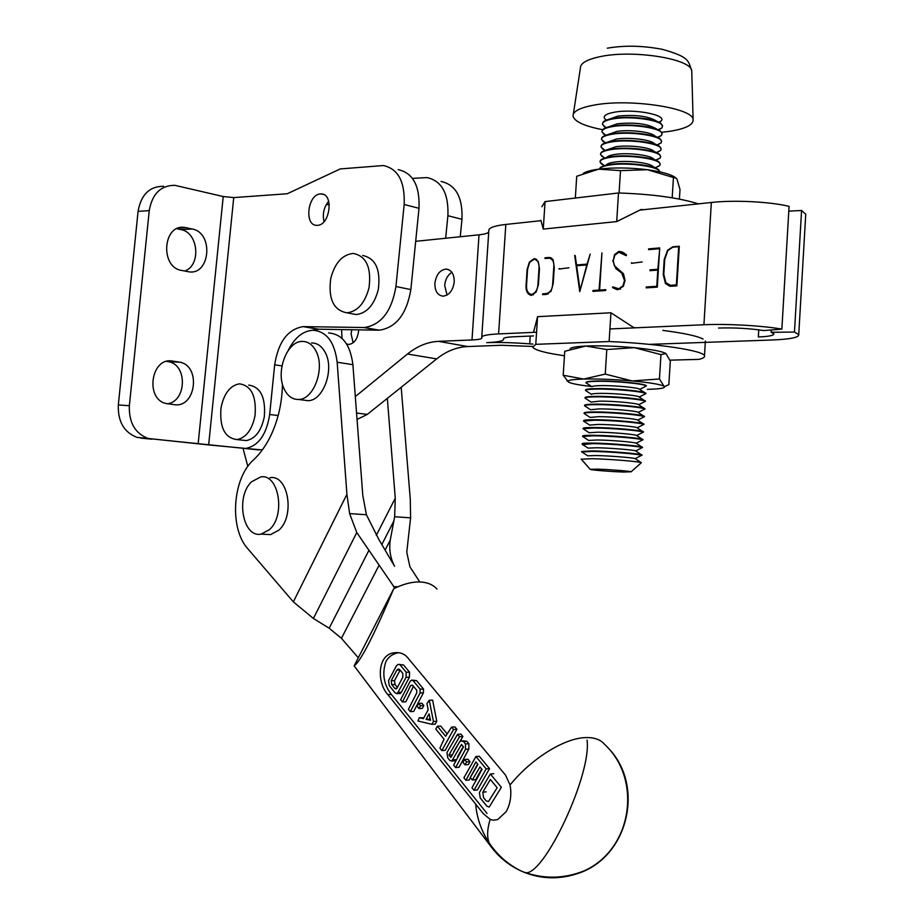 <?xml version="1.0" encoding="UTF-8"?>
<svg xmlns="http://www.w3.org/2000/svg" width="924" height="924" viewBox="0 0 924 924"><rect width="100%" height="100%" fill="white"/><g stroke="black" fill="none" stroke-linecap="round" stroke-linejoin="round"><path stroke-width="1.39" d="M174.336 404.654C195.865 408.258 201.305 366.008 179.833 362.173L172.476 361.076C151.062 356.803 144.745 399.18 166.181 403.545L174.336 404.654M166.736 361.388L168.665 361.711C187.78 364.98 186.521 401.744 167.256 403.776M312.197 330.272L318.018 329.198L379.337 330.191C396.165 327.627 406.664 314.079 410.857 289.582L395.946 286.509L404.169 204.504C405.082 181.774 398.163 168.792 383.391 165.546L340.263 168.93L287.26 193.751L233.737 197.597L208.662 444.929L148.094 438.461C135.043 433.391 128.806 422.487 129.36 405.74L118.33 404.92L138.069 211.365C141.037 194.652 149.549 186.29 163.617 186.278M233.737 197.597L223.227 196.535L174.867 185.331C160.776 185.343 152.229 193.763 149.249 210.614L129.36 405.74M186.036 227.685L184.835 227.477C162.89 223.469 159.679 267.406 181.693 270.443L188.288 271.702C210.152 276.207 214.125 232.709 192.18 229.002L186.036 227.685L178.482 228.078M118.33 404.92C117.775 421.529 124.012 432.351 137.029 437.387L258.408 449.849L262.52 449.665M208.662 444.929L261.134 449.861M184.788 271.032C201.386 265.246 198.394 232.34 180.919 229.591L176.877 228.725M398.175 169.635C412.959 172.88 419.9 185.77 418.999 208.304L410.857 289.582M324.035 221.645C322.314 214.068 323.862 207.265 328.667 201.236M278.17 415.534L269.658 414.495C266.562 434.292 258.743 445.576 246.2 448.336M395.946 286.509C391.73 311.226 381.219 324.901 364.391 327.523L303.13 326.622C287.814 329.163 278.32 341.892 274.671 364.83L269.658 414.495M320.455 193.948C307.761 194.098 303.927 225.468 316.62 225.34L317.29 225.34C329.926 225.548 334.061 194.017 321.413 193.959L320.455 193.948M242.03 440.124L246.281 440.575C255.347 438.784 261.353 430.861 264.31 416.793C265.812 397.424 260.603 386.856 248.672 385.1M351.189 313.606L356.144 314.53C366.793 313.294 374.174 305.001 378.286 289.639C380.827 269.646 375.629 258.258 362.682 255.486M221.009 407.842C223.978 393.485 230.111 385.493 239.432 383.841C251.351 385.597 256.549 396.211 255.024 415.684C252.067 429.822 246.061 437.791 237.006 439.593C224.786 438.034 219.45 427.442 221.009 407.842M330.723 278.598C334.858 262.855 342.423 254.47 353.43 253.442C366.378 256.214 371.563 267.66 369.011 287.768C364.888 303.211 357.507 311.561 346.87 312.809C333.529 310.302 328.147 298.902 330.723 278.598M326.195 204.701L329.279 204.504M445.645 238.242L447.897 215.708C448.752 193.555 441.788 180.838 426.992 177.581L412.485 178.39M441.037 181.451C455.832 184.731 462.808 197.343 461.977 219.311L460.233 236.752M284.373 389.408C275.306 372.245 286.844 340.956 302.287 341.418C308.015 341.406 312.589 344.652 315.996 351.132C325.317 368.029 313.941 399.526 298.741 399.468C292.631 399.653 287.849 396.292 284.373 389.408M303.234 400.057L308.073 400.704C323.284 400.773 334.65 369.438 325.306 352.633C321.899 346.177 317.325 342.943 311.596 342.943M659.124 248.752L648.567 249.653L648.613 248.879L659.724 247.921L657.299 287.145L646.188 287.872L646.234 286.994L656.791 286.301L657.796 270.085L649.953 270.674L649.999 269.843L657.853 269.254L659.667 248.903M703.926 324.751C726.761 323.654 762.15 325.618 781.866 329.117L789.073 206.341C769.496 201.64 734.21 199.896 711.353 202.472L703.926 324.751L609.921 328.956M536.567 332.224L498.59 333.922C486.867 334.511 481.242 335.735 481.727 337.595L481.831 337.814C482.062 338.935 478.782 339.639 472.002 339.951L479.013 234.823L415.696 241.314M711.353 202.472L639.997 210.095M540.852 220.697L505.821 224.44C494.074 225.791 488.415 227.916 488.819 230.792L481.774 336.948M574.659 255.428L579.764 291.684L590.193 254.1L587.029 264.114L576.53 264.957L575.19 255.567M612.762 260.522L615.754 268.549L621.713 273.007L624.509 280.492L622.961 285.816L618.757 288.808L612.785 286.844L612.462 287.572L617.89 289.686L623.342 286.325L625.04 280.457L623.457 273.747L614.321 265.708L613.282 260.476L614.841 255.209L618.734 252.206L626.195 255.671L626.53 254.989L622.88 252.275L618.78 251.444L614.483 254.701L613.27 260.649M544.964 258.512L545.01 257.784L549.376 257.45L553.106 259.794L554.273 267.371L553.222 283.483L551.062 291.314L546.246 294.41L542.619 294.652L542.665 293.832L546.292 293.589C550.404 292.562 552.54 289.212 552.725 283.518L553.765 267.406C554.308 262.185 552.806 259.113 549.26 258.189L544.964 258.512M666.943 283.899L665.488 283.541L663.259 274.601L664.183 259.621L667.544 250.277L672.776 246.8L679.302 246.234L676.865 285.863L669.981 286.29L668.017 284.707M665.488 283.541L669.981 286.29M631.439 263.34L642.122 261.954L631.439 263.34M592.896 291.36L592.954 290.506L599.064 290.101L601.951 252.887L599.595 290.067L605.763 289.662L605.705 290.517L592.896 291.36M559.078 269.057L568.953 267.752L559.078 269.057M526.068 285.424L527.107 269.542L529.383 262.093L533.945 258.732L538.149 261.353L539.477 268.561L538.438 284.534L536.151 292.042L531.265 295.38C527.454 294.306 525.721 290.991 526.068 285.424L526.53 285.528M357.045 419.461L367.302 414.391L436.659 358.905L407.484 354.019C417.198 346.154 427.535 341.926 438.519 341.349L472.002 339.951M781.866 329.117L763.721 330.573C749.572 328.413 734.511 327.57 718.549 328.043M503.534 338.935L503.534 338.935C503.268 337.838 506.629 337.11 513.64 336.775L533.495 335.932M503.545 338.969L503.568 339.027C503.927 340.933 498.302 342.134 486.694 342.631C498.925 342.203 513.259 342.608 529.706 343.867L532.963 344.098M758.766 329.833L758.338 336.971C768.953 336.521 774.116 335.47 773.815 333.818L771.147 332.282L794.467 332.074L798.74 334.58C799.179 337.456 790.216 339.258 771.829 340.009L649.433 344.363M532.674 346.454L501.108 345.276L467.659 346.546C456.687 347.077 446.35 351.201 436.659 358.905M407.484 354.019L355.313 396.569M805.659 215.812L805.751 214.229L801.57 210.476L794.467 332.074M771.286 329.96L771.147 332.282M801.57 210.476L788.796 211.134M488.738 232.005C487.745 233.31 484.511 234.246 479.013 234.823M316.92 330.63L317.764 329.059M434.881 283.356C434.846 291.129 437.583 295.403 443.07 296.165C449.249 295.287 452.968 290.517 454.227 281.878C454.25 274.162 451.57 269.9 446.177 269.08C439.916 269.9 436.151 274.659 434.881 283.356M341.614 329.579L341.984 338.357M346.627 344.028L348.902 344.444C354.25 343.509 357.484 339.085 358.581 331.173L358.627 329.868M447.077 295.033L444.675 285.447C445.31 279.371 447.713 275.005 451.894 272.326M353.107 342.804L351.085 333.749L351.801 329.752M587.387 264.738L576.53 264.957M586.832 264.853L580.122 290.367L576.634 265.673L587.317 264.98M615.754 268.549L617.671 269.034M615.061 254.851L614.483 254.701M619.519 252.264L620.778 251.963L618.78 251.444M620.778 251.963L622.21 251.986M626.472 255.105L620.905 252.702M616.978 289.628L612.462 287.572M620.478 289.212L618.757 288.808M623.538 285.955L622.961 285.816M623.019 273.331L621.713 273.007M622.302 272.672L620.593 272.245M650.588 249.48L648.613 248.879M650.588 249.411L659.69 248.625M648.209 287.734L646.234 286.994M648.221 287.48L657.311 286.879M651.974 270.524L649.999 269.843M651.986 270.351L658.373 269.866M547.008 258.339L545.01 257.784M547.02 258.27L550.646 257.958L548.637 257.473M550.646 257.958L551.27 257.935M544.663 294.513L542.665 293.832M548.082 293.982L546.292 293.589M544.686 294.271L547.897 294.063M552.483 258.905L550.9 258.593M673.896 247.112L672.776 246.8M670.281 285.354L676.356 284.881L678.701 246.696L672.753 247.205L667.856 250.543L664.737 259.274L663.802 274.359L665.869 282.686L670.397 285.273M676.888 285.47L672.372 285.77M633.079 263.213L631.473 262.797M594.941 291.222L592.954 290.506M594.952 290.968L601.062 290.563L599.064 290.101M605.717 290.263L599.595 290.067M560.741 268.93L559.112 268.538M535.423 259.298L533.945 258.732M531.508 295.368L530.168 294.225M532.005 294.606L531.288 294.444C527.812 293.382 526.241 290.298 526.541 285.204L527.592 269.219L529.706 262.254L534.418 259.101C537.814 260.198 539.339 263.271 539.004 268.307L537.964 284.384C537.583 289.778 535.47 293.127 531.623 294.433L531.288 294.444M536.763 259.609L535.666 259.401M533.414 294.825L531.623 294.433M288.207 350.45C294.583 337.734 302.806 331 312.866 330.249C326.519 331.3 334.615 341.949 337.156 362.231L346.916 494.282L349.63 513.594L366.424 514.76L362.809 495.564L352.899 364.68C350.335 344.583 342.227 334.003 328.551 332.952M282.444 384.072C282.12 402.425 278.343 419.415 271.09 435.031C266.251 445.183 260.441 453.43 253.638 459.794C232.421 478.251 229.071 528.32 247.805 548.74L293.347 601.87L313.398 618.456L329.187 628.228L341.441 638.334L357.969 657.391M313.398 618.456L356.779 532.547L349.63 513.594M356.779 532.547L394.906 588.172M387.329 398.371L395.264 498.186L394.652 516.735L390.24 540.136C388.935 549.537 390.367 558.223 394.548 566.216L378.875 539.5L366.424 514.76M394.652 516.735L410.591 517.856L406.768 552.206L409.933 566.839L419.773 581.958M265.673 534.361L270.547 534.626L278.933 530.122C295.368 515.707 288.057 474.093 270.004 477.743M269.531 529.579L261.157 534.107C242.781 538.172 235.377 496.673 251.536 481.82L260.649 476.934C278.69 473.25 285.955 515.084 269.531 529.579M410.591 517.856L410.291 499.41L401.189 387.283M243.035 448.348L247.828 466.447M393.739 588.75C373.689 635.931 360.487 661.642 354.146 665.881L393.739 588.75C403.199 584.026 411.919 581.762 419.912 581.97C427.327 582.27 433.021 584.649 437.006 589.096M475.698 804.157C477.962 832.801 495.714 858.962 521.875 871.344C542.758 879.29 563.559 879.105 584.268 870.801C632.189 849.329 642.503 779.706 604.816 744.559L604.619 744.374C600.334 739.35 593.647 737.109 584.557 737.641C563.421 738.68 530.977 759.031 510.06 784.984L510.718 789.697C511.238 797.966 509.725 805.278 506.202 811.619L497.678 819.588L493.081 820.177L490.182 819.38C486.602 830.861 486.821 839.858 490.817 846.372L492.735 848.867M490.182 819.38L483.344 813.697L387.803 694.536C376.969 683.044 376.865 654.423 394.317 652.771C399.792 652.078 404.204 653.661 407.553 657.53L505.532 775.132L510.06 784.984M399.041 652.737L397.851 652.887C392.492 653.926 388.496 656.849 385.851 661.676C381.912 673.781 383.795 684.742 391.487 694.571L487.029 813.478M396.87 693.624L400.231 693.508L401.339 692.249L409.39 677.234L409.551 672.187L406.19 672.268L406.052 677.315L398.001 692.353L396.87 693.624L395.137 692.896L389.281 685.666L388.507 680.676L396.477 665.707L398.221 664.391L403.615 665.026L409.551 672.187M400.231 693.508L399.561 693.531M399.11 664.379L403.615 665.026M423.839 705.566L421.956 703.279L418.653 703.418L420.536 705.705L418.988 708.546L422.303 708.396L423.839 705.566L420.536 705.705M441.845 750.565L439.905 748.163L444.028 739.154L435.793 729.082L437.364 726.229L445.622 736.289L451.57 727.119L454.943 726.922L456.918 729.302L445.229 750.323L441.845 750.565L453.534 729.498L456.918 729.302M437.364 726.229L440.679 726.045L447.089 733.829M469.993 761.688L467.971 759.239L464.645 759.493L466.666 761.942L469.993 761.688L468.364 764.564L465.038 764.841L463.028 762.381L464.645 759.493M457.461 756.871L463.236 746.615M455.682 760.429L454.331 760.879M462.139 740.713L466.886 741.325L468.895 743.739L465.511 743.97L465.477 749.318L455.624 767.578L453.649 765.141L463.467 746.892L461.469 744.467L451.755 761.076L449.699 760.267L447.747 757.853L446.95 752.61L457.542 734.337L460.914 734.13L462.901 736.52L453.811 751.42M468.895 743.739L468.826 749.087L459.02 767.301L455.624 767.578M429.256 700.265L432.628 700.126L436.775 721.298L433.46 721.471L431.901 724.324L417.96 720.997L419.253 717.729L423.354 718.687L428.182 709.84L426.946 703.603L429.256 700.265L433.46 721.471M431.901 724.324L435.216 724.15L436.775 721.298M419.253 717.729L423.769 717.832M412.266 680.133L416.516 680.595L423.515 689.027L420.143 689.142L420.05 692.977L410.302 711.619L408.443 709.332L416.759 692.85L416.759 690.286L412.566 685.215L410.706 685.504L402.471 701.951L405.844 701.813L413.455 686.289M423.515 689.027L423.4 692.861L413.675 711.457L410.302 711.619M486.163 768.93L474.012 790.274L477.408 789.951L489.547 768.653L479.302 756.282L475.918 756.537L486.163 768.93L489.547 768.653M474.012 790.274L471.979 787.768L482.028 769.392L479.983 766.897L472.326 779.983L475.664 779.683L481.727 769.022M472.326 779.983L470.293 777.488L477.927 764.425L475.895 761.942L465.915 780.283L469.311 779.983L470.316 777.534M470.743 776.564L477.65 764.079M490.355 774L501.351 787.294L489.2 807.056L486.913 806.202L480.203 797.92L479.394 792.526L490.355 774L493.751 773.7M490.355 779.475L497.158 787.71L488.438 801.628L486.093 800.785L483.506 797.597L482.825 792.18L490.355 779.475M406.19 672.268L400.242 665.084M396.893 688.322L394.779 688.392L396.153 688.946L397.089 687.964L402.795 677.28L402.795 673.377L399.699 669.611L398.152 669.068L396.87 670.085L391.21 680.734L391.707 684.615L395.033 684.511L394.525 680.641L400.115 670.131M394.779 688.392L391.707 684.615M395.033 684.511L397.355 687.352M418.988 708.546L417.117 706.248L418.653 703.418M453.534 729.498L451.57 727.119M466.666 761.942L465.038 764.841M457.542 734.337L459.517 736.728L462.901 736.52M459.517 736.728L448.914 755.024L452.102 754.781M465.511 743.97L463.513 741.545L461.088 740.782L459.471 742.053L450.877 757.437L448.914 755.024M430.538 720.304L429.059 713.882L426.079 719.311L430.538 720.304M426.079 719.311L429.406 719.149L429.995 717.994M430.307 719.357L429.406 719.149M420.143 689.142L413.155 680.688L411.573 680.156L410.268 681.138L400.635 699.687L402.471 701.951M475.918 756.537L463.906 777.8L465.915 780.283M698.394 203.858C678.747 197.748 652.125 194.121 618.503 192.977L616.701 221.587L641.106 209.482L643.739 209.702M541.903 206.733L545.056 201.594L618.503 192.977M545.056 201.594L543.266 229.083L540.887 220.224M543.266 229.083L616.701 221.587M675.063 177.304C670.304 174.128 661.064 171.598 647.366 169.716C629.706 167.579 613.455 167.394 598.625 169.161C591.291 170.143 586.174 171.541 583.298 173.331M672.187 197.805L673.434 177.5L676.322 178.24L677.038 179.325L679.995 189.489L679.406 199.099M619.092 193L620.501 170.628L598.625 169.161L576.726 176.276L575.329 198.048M673.434 177.5L647.366 169.716L620.501 170.628M591.591 386.498C579.972 385.181 572.487 383.818 569.149 382.409L567.948 381.439C567.948 380.145 573.192 379.348 583.679 379.048C597.955 378.771 614.125 379.406 632.178 380.942L659.459 378.967L660.972 354.597L665.973 353.569L670.304 361.076L668.849 384.684L664.437 386.544C665.453 388.126 659.759 389.05 647.378 389.316M564.448 355.798L553.499 354.019C540.967 351.697 534.06 349.411 532.767 347.17L535.781 344.329L537.572 316.678L610.937 312.774L609.124 341.545C657.311 343.52 703.326 350.589 704.481 355.728C705.116 357.149 703.222 358.362 698.775 359.378L669.958 360.152M609.124 341.545L535.781 344.329M665.765 353.43C661.815 351.282 651.304 349.353 634.257 347.667C616.227 346.061 600.069 345.518 585.781 346.05C575.132 346.581 569.877 347.643 570.039 349.237M703.106 339.039C697.193 335.966 683.772 333.09 662.831 330.411M636.37 327.766L633.725 327.57L610.937 312.774M533.598 332.051L537.572 316.678M644.756 386.786L646.419 385.932C647.204 383.749 613.79 380.48 596.015 381.034C589.096 381.219 585.77 381.751 586.035 382.617L586.024 382.374M568.468 382.039L563.201 375.248L583.679 379.048L605.243 374.093L632.178 380.942C649.688 382.582 660.279 384.338 663.963 386.197L659.459 378.967M563.201 375.248L564.749 351.282L585.781 346.05L606.791 349.526L605.243 374.093M660.972 354.597L634.257 347.667L606.791 349.526M609.459 119.138L617.833 116.112C634.384 114.507 646.916 115.95 655.451 120.443L657.98 121.91M606.375 120.12L605.416 119.439C602.263 116.297 605.405 113.86 614.853 112.127C634.476 108.57 667.867 115.119 661.076 121.032L659.101 122.43M602.644 129.695C584.384 126.138 574.509 121.598 573.03 116.078C572.811 111.319 580.053 107.611 594.756 104.978C629.983 98.406 692.804 107.923 693.092 119.485C693.601 124.867 685.596 128.84 669.08 131.416L661.63 132.305M602.494 123.712L603.129 122.107C604.654 120.466 608.154 119.208 613.651 118.318C629.094 115.639 656.005 118.757 661.238 123.781L662.531 126.345M660.406 128.655L658.835 129.395M606.052 127.685L602.483 124.382C602.275 121.945 605.982 120.085 613.617 118.792C631.415 115.662 662.554 120.397 662.508 126.126L661.919 127.928L658.466 130.007M608.939 126.761L617.347 123.77C634.003 122.199 646.569 123.654 655.035 128.113L657.645 129.626M602.009 131.277L602.598 129.753C604.077 128.124 607.599 126.865 613.166 125.987C628.678 123.366 655.751 126.507 660.845 131.474L662.058 133.934M660.036 136.14L658.477 136.879M605.728 135.262L602.009 131.936C601.79 129.545 605.497 127.72 613.132 126.461C630.93 123.412 662.069 128.101 662.034 133.726L661.503 135.435L657.83 137.584M608.419 134.396L616.862 131.416C629.198 129.383 650.646 131.878 654.619 135.782L657.311 137.353M601.524 138.843L602.055 137.399C603.499 135.782 607.033 134.534 612.681 133.657C628.274 131.093 655.509 134.257 660.441 139.166L661.584 141.522M659.655 143.624L658.131 144.363M605.416 142.839L601.524 139.501C601.305 137.156 605.012 135.366 612.647 134.142C630.434 131.162 661.596 135.805 661.561 141.326L661.076 142.943L657.195 145.172M607.9 142.03L616.377 139.074C628.782 137.075 650.346 139.593 654.204 143.451L656.976 145.068M601.05 146.408L601.524 145.045C602.922 143.439 606.479 142.192 612.196 141.337C627.858 138.819 655.255 142.019 660.036 146.858L661.122 149.122M659.286 151.12L657.761 151.848M605.024 150.381L601.039 147.055C600.819 144.756 604.527 143.012 612.162 141.811C629.949 138.923 661.11 143.52 661.087 148.926L660.66 150.462L656.548 152.749M607.38 149.665L615.892 146.731C628.355 144.779 650.046 147.309 653.776 151.12L656.629 152.795M600.565 153.985L601.004 152.703C602.356 151.086 605.925 149.861 611.7 149.018C627.454 146.558 655 149.769 659.632 154.562L660.648 156.722M658.904 158.616L657.403 159.344M604.423 157.831L600.565 154.62C600.334 152.368 604.042 150.658 611.676 149.492C629.463 146.685 660.637 151.224 660.614 156.537L660.233 157.981L655.948 160.326M606.86 157.299C607.923 156.029 610.764 155.059 615.407 154.389C627.927 152.483 649.745 155.036 653.36 158.801L656.283 160.522M600.08 161.55L600.473 160.349C601.778 158.755 605.359 157.53 611.214 156.699C627.038 154.296 654.746 157.53 659.228 162.254L660.175 164.322M658.523 166.124L657.033 166.84M603.822 165.28L600.08 162.185C599.849 159.979 603.557 158.304 611.191 157.172C628.978 154.447 660.152 158.94 660.14 164.149L659.794 165.512L655.335 167.891M606.34 164.946C607.368 163.675 610.221 162.705 614.922 162.058C627.511 160.187 649.445 162.751 652.933 166.47L655.936 168.249M659.678 171.818L659.667 171.76C659.678 166.655 628.482 162.208 610.695 164.865C604.03 165.8 600.334 167.186 599.63 169.034L599.953 167.995C601.212 166.412 604.804 165.2 610.729 164.38C626.634 162.035 654.492 165.292 658.812 169.947L659.713 171.829M587.19 383.61L585.989 382.825C586.024 381.959 589.685 381.45 596.985 381.3C614.356 380.896 645.195 383.864 646.269 386.013L643.901 387.214M585.989 382.825L592.018 386.775C592.076 386.117 594.998 385.735 600.773 385.62C614.518 385.343 638.819 387.653 639.766 389.316L646.269 386.013M585.562 390.274L585.573 390.101C585.262 389.223 588.911 388.727 596.523 388.6C614.264 388.253 645.726 391.302 645.911 393.335L645.888 393.659M645.807 393.728L645.021 394.074M586.636 391.21L585.493 390.459C585.608 389.662 589.269 389.2 596.488 389.085C613.779 388.761 644.49 391.649 645.772 393.693L643.508 394.837M585.493 390.459L591.533 394.421C591.649 393.809 594.559 393.462 600.288 393.381C613.963 393.162 638.161 395.414 639.269 396.997L645.772 393.693M585.065 397.955L585.077 397.759C584.765 396.927 588.415 396.465 596.026 396.373C613.767 396.107 645.241 399.11 645.426 401.039L645.414 401.339M645.322 401.432L644.594 401.721M586.093 398.822L585.008 398.105C585.181 397.355 588.842 396.939 595.992 396.858C613.213 396.615 643.785 399.434 645.264 401.386L643.127 402.471M585.008 398.105L591.037 402.079L599.791 401.143C613.409 400.981 637.502 403.187 638.761 404.689L645.264 401.386M584.58 405.624L584.592 405.428C584.28 404.643 587.918 404.215 595.53 404.158C613.27 403.973 644.756 406.918 644.952 408.743L644.929 409.032M644.825 409.124L644.167 409.378M585.55 406.433L584.522 405.752C584.765 405.058 588.426 404.689 595.506 404.643C612.635 404.469 643.081 407.23 644.756 409.078L642.734 410.106M584.522 405.752L590.552 409.736L599.306 408.905C612.855 408.801 636.844 410.961 638.265 412.381L644.756 409.078M584.095 413.305L584.107 413.086C583.783 412.347 587.433 411.965 595.044 411.942C612.774 411.838 644.271 414.737 644.467 416.458L644.455 416.724M644.317 416.816L643.728 417.036M585.008 414.056L584.037 413.409C584.349 412.774 588.011 412.439 595.01 412.427C612.058 412.335 642.376 415.026 644.247 416.77L642.33 417.74M584.037 413.409L590.066 417.405L598.81 416.666C612.3 416.632 636.186 418.734 637.756 420.074L644.247 416.77M583.598 420.998L583.622 420.755C583.298 420.062 586.936 419.715 594.548 419.727C612.277 419.704 643.785 422.557 643.993 424.162L643.982 424.416M584.465 421.679L583.552 421.078L594.513 420.212C611.48 420.201 641.66 422.834 643.728 424.474L641.937 425.387M583.552 421.078L589.593 425.075L598.313 424.428C611.746 424.463 635.527 426.507 637.248 427.777L643.728 424.474M583.113 428.678L583.125 428.424C582.801 427.777 586.44 427.477 594.051 427.512C611.78 427.581 643.3 430.376 643.52 431.878L643.497 432.109M583.922 429.302L583.067 428.736L594.016 427.997C610.914 428.066 640.956 430.63 643.22 432.178L641.545 433.033M583.067 428.736L589.108 432.744L597.828 432.201C611.191 432.293 634.857 434.292 636.74 435.481L643.22 432.178M582.628 436.371L582.64 436.105C582.316 435.493 585.955 435.227 593.554 435.308C611.284 435.458 642.804 438.195 643.035 439.593L643.023 439.812M583.379 436.937L582.594 436.417L593.531 435.793C610.337 435.943 640.251 438.45 642.7 439.893L641.141 440.69M582.594 436.417L588.623 440.425L597.331 439.974C610.625 440.124 634.199 442.088 636.22 443.197L642.7 439.893M582.132 444.063L582.155 443.786C581.82 443.22 585.458 443 593.069 443.104C610.799 443.335 642.319 446.026 642.561 447.32L642.538 447.516M641.834 447.008L636.22 443.197M582.848 444.583L593.035 443.589C609.759 443.809 639.535 446.257 642.18 447.609L640.736 448.348M582.12 444.259L588.149 448.105L596.846 447.759C610.071 447.967 633.529 449.873 635.712 450.912L642.18 447.609M582.305 452.217L581.658 451.466L592.573 450.9C610.302 451.212 641.834 453.857 642.076 455.047L642.064 455.22M641.406 454.758L635.712 450.912M581.635 451.94L592.538 451.386C609.182 451.686 638.819 454.077 641.649 455.336L640.332 456.006M581.635 451.778L587.664 455.798L596.35 455.532C609.517 455.798 632.871 457.669 635.192 458.627L641.649 455.336M581.265 459.205L592.076 458.708C609.124 459.078 639.512 461.526 641.395 462.658L640.898 463.109M640.979 462.52L635.192 458.627M597.678 469.161C609.251 469.484 629.741 471.09 631.15 471.783L623.55 472.037C610.96 471.667 589.212 469.889 590.17 469.288L597.678 469.161M167.51 361.503L178.667 361.965M198.14 443.878L223.227 196.535M151.848 439.189L140.783 438.115M258.408 449.849L243.486 448.336M418.999 208.304L404.169 204.504M378.701 330.191L363.756 327.523M318.561 329.198L303.673 326.622M281.959 365.916L274.671 364.83M149.249 210.614L138.069 211.365M180.919 229.591L192.18 229.002M172.476 361.076L169.519 360.949M461.977 219.311L447.897 215.708M505.821 224.44L498.59 333.922M438.519 341.349L467.659 346.546M367.302 414.391L356.56 413.016M529.706 343.867L530.214 336.07M293.347 601.87L346.916 494.282M397.944 586.775L393.497 586.648M390.24 540.136L385.273 549.792M337.156 362.231L352.899 364.68M376.299 535.354L395.264 498.186M393.82 521.124L381.935 544.328M329.187 628.228L368.919 550.346M378.886 565.58L341.441 638.334M521.332 871.101L524.971 872.626C543.543 877.465 591.972 774.127 587.04 740.101M486.174 791.856L482.825 792.18M406.052 677.315L409.39 677.234M401.339 692.249L398.001 692.353M394.525 680.641L391.21 680.734M396.87 670.085L400.034 670.027M391.487 694.571L387.803 694.536M456.075 759.62L452.852 759.875M463.513 741.545L466.886 741.325M465.477 749.318L468.826 749.087M410.706 685.504L412.762 685.446M413.155 680.688L416.516 680.595M420.05 692.977L423.4 692.861M573.342 114.068L580.388 68.133C580.272 63.213 587.04 59.355 600.704 56.537C633.402 49.538 691.406 58.859 691.753 70.813L691.787 72.453M168.665 361.711L179.833 362.173M364.391 327.523L379.337 330.191M303.13 326.622L318.018 329.198M321.413 193.959L323.573 194.49M246.281 440.575L237.006 439.593M356.144 314.53L346.87 312.809M148.094 438.461L137.029 437.387M179.649 227.754L184.835 227.477M308.073 400.704L298.741 399.468M798.74 334.58L805.751 214.229M448.66 269.635L446.177 269.08M621.69 251.952L619.704 251.432M551.178 257.888L549.376 257.45M671.991 285.77L670.016 285.285M535.897 259.055L534.511 258.72M270.547 534.626L261.157 534.107M354.146 665.881L490.817 846.372C499.734 858.35 511.111 867.105 524.971 872.626C541.811 878.99 558.812 879.475 575.964 874.069C628.412 858.881 645.668 785.042 607.542 747.343M398.152 669.068L398.822 669.057M397.851 652.887L394.317 652.771M451.755 761.076L455.139 760.81M705.37 340.991L704.481 355.728M567.948 381.439L566.932 380.769M606.514 120.074L605.416 119.439M607.311 48.187C624.393 45.241 642.7 45.611 662.231 49.319C689.754 57.092 688.068 60.603 691.753 70.813L693.092 119.485M658.616 122.199L661.076 121.032M606.156 127.651L603.73 126.23M605.809 135.239L603.176 133.691M605.451 142.827L602.633 141.153M605.105 150.427L602.078 148.625M604.758 158.027L601.536 156.098M604.411 165.639L600.993 163.583M639.882 389.501L644.802 392.7M639.396 397.204L644.386 400.462M638.923 404.92L643.959 408.212M638.438 412.624L643.543 415.973M637.953 420.339L643.116 423.723M637.479 428.055L642.688 431.485M636.994 435.77L642.261 439.247M631.15 471.783L641.395 462.658M590.17 469.288L581.127 459.043M655.128 167.764L659.794 165.512M655.694 160.175L660.233 157.981M656.259 152.576L660.66 150.462M656.825 144.987L661.076 142.943M657.403 137.387L661.503 135.435M658.015 129.787L661.919 127.928"/></g></svg>
